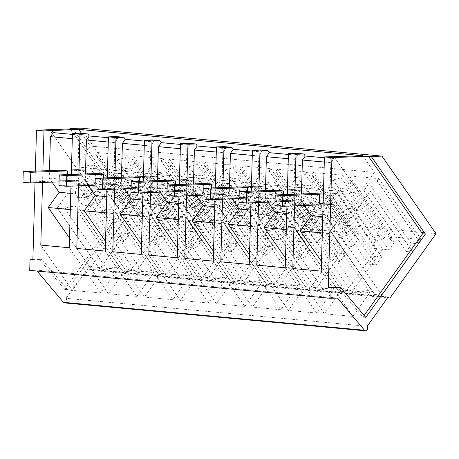 <?xml version="1.0" encoding="UTF-8"?>
<svg xmlns="http://www.w3.org/2000/svg" width="459" height="459" viewBox="0 0 459 459"><rect width="100%" height="100%" fill="white"/><g stroke="black" fill="none" stroke-linecap="round" stroke-linejoin="round"><path stroke-width="0.34" stroke-dasharray="2.29 1.72" d="M286.961 206.154L287.288 194.518M258.543 202.528L258.865 190.892M250.964 202.809L251.291 191.179M222.54 199.183L222.867 187.553M214.967 199.47L215.294 187.84M186.543 195.844L186.87 184.214M178.97 196.131L179.291 184.495M150.546 192.505L150.868 180.869M142.967 192.791L143.294 181.156M114.549 189.165L114.87 177.53M106.97 189.447L107.297 177.817M78.546 185.82L78.873 174.191M70.973 186.107L71.294 174.477M42.549 182.481L42.876 170.851M35.343 171.132L35.016 182.768M294.54 205.867L294.867 194.232M29.726 270.368L36.313 270.122L37.099 271.051M337.434 298.063L36.313 270.122M64.432 302.894A2.668 1.876 95.3 0 0 66.354 301.305A2.668 1.876 95.3 0 0 66.067 298.304L367.189 326.246M66.067 298.304L86.82 269.318A2.668 1.876 95.3 0 0 87.956 270.047A2.668 1.876 95.3 0 0 89.482 269.221L134.929 205.747L80.79 128.164M387.941 297.266L86.82 269.318M436.05 233.688L134.929 205.747M391.906 236.804L390.173 239.219L347.675 178.316L349.402 175.9L391.906 236.804L421.385 239.535L378.882 178.637L349.402 175.9M351.743 292.331L309.246 231.434L316.733 232.128A16.008 8.755 145.1 0 1 331.346 232.248A16.008 8.755 145.1 0 1 331.989 233.539L374.487 294.443A16.008 8.755 -34.9 0 0 373.844 293.152A16.008 8.755 -34.9 0 0 359.231 293.026L351.743 292.331L382.559 249.289L388.939 249.88L394.126 242.633L390.173 239.219M374.487 294.443L381.974 295.137L339.476 234.239L331.989 233.539M421.385 239.535L419.652 241.95L411.603 244.257L406.416 251.503L412.796 252.094L381.974 295.137M273.983 285.114L304.799 242.071L298.419 241.48L303.611 234.233L311.655 231.933L313.388 229.517L283.909 226.78L282.176 229.196L286.129 232.61L280.942 239.862L274.562 239.265L243.746 282.308L251.234 283.008A16.008 8.755 -34.9 0 1 265.847 283.128A16.008 8.755 -34.9 0 1 266.49 284.419L273.983 285.114L231.479 224.216L223.992 223.522L266.49 284.419M237.98 281.774L268.802 238.732L262.422 238.141L267.608 230.894L275.658 228.588L277.385 226.178L247.906 223.441L246.179 225.857L250.132 229.27L244.94 236.517L238.565 235.926L207.743 278.969L215.237 279.663A16.008 8.755 -34.9 0 1 229.85 279.789A16.008 8.755 -34.9 0 1 230.493 281.08L237.98 281.774L195.482 220.877L187.995 220.177L230.493 281.08M338.49 291.104A16.008 8.755 -34.9 0 0 337.847 289.813A16.008 8.755 -34.9 0 0 323.234 289.686L315.74 288.992L346.562 245.949L352.937 246.54L358.129 239.294L354.176 235.874L311.678 174.977L313.405 172.561L342.884 175.298L341.157 177.713L333.108 180.014L327.921 187.261L334.295 187.851L303.479 230.894L295.992 230.2L338.49 291.104L345.977 291.798L303.479 230.894M354.176 235.874L355.903 233.459L385.382 236.196L383.655 238.611L375.605 240.918L370.419 248.164L376.793 248.755L345.977 291.798M302.487 287.759A16.008 8.755 -34.9 0 0 301.85 286.468A16.008 8.755 -34.9 0 0 287.231 286.347L279.743 285.653L310.559 242.61L316.939 243.201L322.126 235.955L318.179 232.535L275.675 171.637L277.408 169.222L306.887 171.953L305.155 174.368L297.111 176.675L291.918 183.921L298.298 184.512L267.482 227.555L259.989 226.861L302.487 287.759L309.98 288.459L267.482 227.555M318.179 232.535L319.906 230.12L349.385 232.856L347.658 235.272L339.608 237.573L334.422 244.819L340.796 245.416L309.98 288.459M166.565 229.248L172.945 229.839L178.132 222.592L174.179 219.172L131.681 158.275L133.414 155.859L162.893 158.596L161.161 161.006L153.117 163.312L147.924 170.559L154.304 171.15L123.488 214.192L115.995 213.498L158.493 274.402A16.008 8.755 -34.9 0 0 157.856 273.105A16.008 8.755 -34.9 0 0 143.237 272.985L135.749 272.29L166.565 229.248L124.068 168.344L130.448 168.935L135.635 161.688L131.681 158.275M158.493 274.402L165.986 275.096L123.488 214.192M174.179 219.172L175.912 216.757L205.391 219.494L203.658 221.909L195.614 224.21L190.422 231.462L196.802 232.053L165.986 275.096M202.568 232.587L208.943 233.178L214.135 225.931L210.182 222.512L167.684 161.614L169.411 159.198L198.89 161.935L197.163 164.351L189.114 166.651L183.927 173.898L190.301 174.489L159.485 217.532L151.992 216.837L194.496 277.741A16.008 8.755 -34.9 0 0 193.853 276.45A16.008 8.755 -34.9 0 0 179.239 276.324L171.746 275.629L202.568 232.587L160.065 171.683L166.445 172.28L171.632 165.028L167.684 161.614M194.496 277.741L201.983 278.435L159.485 217.532M210.182 222.512L211.909 220.102L241.388 222.833L239.661 225.249L231.611 227.555L226.425 234.801L232.799 235.392L201.983 278.435M139.915 213.418L138.182 215.833L95.684 154.93L97.411 152.514L139.915 213.418L169.394 216.155L126.891 155.251L97.411 152.514M99.752 268.945L57.255 208.047L64.742 208.742A16.008 8.755 145.1 0 1 79.355 208.868A16.008 8.755 145.1 0 1 79.998 210.159L122.496 271.057A16.008 8.755 -34.9 0 0 121.853 269.766A16.008 8.755 -34.9 0 0 107.24 269.645L99.752 268.945L130.568 225.903L136.948 226.499L142.135 219.253L138.182 215.833M122.496 271.057L129.983 271.751L87.485 210.853L79.998 210.159M169.394 216.155L167.661 218.57L159.617 220.871L154.425 228.117L160.805 228.708L129.983 271.751M364.136 315.436L362.937 317.112L337.64 287.053M365.771 317.376L362.937 317.112M296.313 153.283L297.73 155.314L294.85 159.336L293.691 200.801L283.249 199.831L284.442 201.547L297.885 201.042L310.663 219.35L316.194 211.622L301.299 190.278L293.743 189.578L301.299 190.278L283.496 190.95L301.299 190.278L345.621 253.793L338.065 253.093L293.743 189.578L308.632 210.922L303.101 218.65L290.323 200.342L297.885 201.042L275.044 201.903M285.24 267.792L316.842 313.078L333.882 289.273L292.664 230.206L303.577 214.967L293.691 200.801M316.842 313.078L288.39 310.439L256.793 265.153M285.515 258.084L305.436 286.634L288.39 310.439M268.039 202.167L265.245 198.162L265.451 190.646M260.316 149.944L261.733 151.975L258.853 155.997L257.694 197.462L247.246 196.492L248.445 198.208L261.888 197.703L274.66 216.011L280.197 208.283L265.302 186.939L257.74 186.239L265.302 186.939L247.499 187.611L265.302 186.939L309.624 250.453L302.062 249.753L257.74 186.239L272.635 207.583L267.104 215.305L254.326 197.003L261.888 197.703L239.047 198.563M249.243 264.453L280.845 309.739L297.885 285.934L256.667 226.866L267.574 211.622L257.694 197.462M280.845 309.739L252.393 307.094L220.79 261.814M249.512 254.745L269.433 283.295L252.393 307.094M232.036 198.827L229.242 194.823L229.454 187.306M224.319 146.605L225.736 148.63L222.856 152.658L221.697 194.123L211.249 193.153L212.448 194.868L225.885 194.364L238.663 212.672L244.194 204.944L229.299 183.6L221.743 182.894L229.299 183.6L211.496 184.271L229.299 183.6L273.627 247.114L266.065 246.414L221.743 182.894L236.637 204.238L231.107 211.966L218.329 193.658L225.885 194.364L203.044 195.224M213.246 261.114L244.842 306.394L261.888 282.595L220.664 223.522L231.577 208.283L221.697 194.123M244.842 306.394L216.396 303.755L184.793 258.474M213.515 251.406L233.436 279.95L216.396 303.755M196.039 195.488L193.245 191.483L193.457 183.961M188.322 143.265L189.733 145.291L186.853 149.313L185.694 190.783L175.252 189.814L176.445 191.529L189.888 191.019L202.666 209.327L208.197 201.599L193.302 180.255L185.746 179.555L193.302 180.255L175.499 180.926L193.302 180.255L237.624 243.775L230.068 243.075L185.746 179.555L200.64 200.899L195.104 208.627L182.332 190.319L189.888 191.019L167.047 191.879M177.249 257.774L208.845 303.055L225.891 279.25L184.667 220.182L195.58 204.944L185.694 190.783M208.845 303.055L180.393 300.416L148.796 255.135M177.518 248.067L197.439 276.611L180.393 300.416M160.042 192.143L157.248 188.144L157.454 180.622M152.319 139.92L153.736 141.951L150.856 145.973L149.697 187.438L139.255 186.474L140.448 188.184L153.891 187.679L166.663 205.988L172.2 198.259L157.305 176.916L149.743 176.216L157.305 176.916L139.502 177.587L157.305 176.916L201.627 240.436L194.071 239.73L149.743 176.216L164.638 197.559L159.107 205.288L146.329 186.979L153.891 187.679L131.05 188.54M141.246 254.435L172.848 299.716L189.888 275.911L148.67 216.843L159.583 201.604L149.697 187.438M172.848 299.716L144.396 297.076L112.799 251.79M141.521 244.722L161.442 273.271L144.396 297.076M124.045 188.804L121.251 184.799L121.457 177.283M116.322 136.581L117.739 138.612L114.859 142.634L113.7 184.099L103.252 183.13L104.451 184.845L117.888 184.34L130.666 202.648L136.197 194.92L121.308 173.577L113.746 172.877L121.308 173.577L103.504 174.248L121.308 173.577L165.63 237.091L158.068 236.391L113.746 172.877L128.64 194.22L123.11 201.949L110.332 183.64L117.888 184.34L95.053 185.201M105.249 251.09L136.845 296.376L153.891 272.571L112.673 213.504L123.58 198.265L113.7 184.099M136.845 296.376L108.399 293.737L76.796 248.451M105.518 241.382L125.439 269.932L108.399 293.737M88.042 185.465L85.248 181.46L85.46 173.944M80.325 133.242L81.736 135.273L78.862 139.295L77.703 180.76L67.255 179.79L68.454 181.506L81.891 181.001L94.669 199.309L100.2 191.581L85.305 170.237L77.749 169.537L85.305 170.237L67.502 170.909L85.305 170.237L129.633 233.751L122.071 233.052L77.749 169.537L92.643 190.875L87.107 198.604L74.335 180.295L81.891 181.001L59.05 181.862M69.252 247.751L100.848 293.031L117.894 269.232L76.67 210.159L87.583 194.92L77.703 180.76M100.848 293.031L72.402 290.392L40.799 245.112M69.521 238.043L89.442 266.593L72.402 290.392M52.045 182.125L49.251 178.121L49.463 170.599M72.975 128.824L127.114 206.407L67.484 289.698L42.182 259.633L32.859 259.989M32.87 259.616L42.182 259.633M39.348 259.369L64.65 289.434L124.28 206.148L70.393 128.922M332.316 156.628L333.727 158.653L330.847 162.675L329.694 204.146L323.13 203.532M321.243 271.137L352.839 316.417L369.885 292.613L328.661 233.545L339.574 218.306L329.694 204.146M352.839 316.417L324.393 313.778L292.79 268.498M321.512 261.429L341.433 289.973L324.393 313.778M304.036 205.506L301.242 201.501L301.454 193.985M394.126 242.633L351.628 181.735L347.675 178.316M388.939 249.88L346.436 188.982L351.628 181.735M382.559 249.289L340.062 188.391L346.436 188.982M309.246 231.434L340.062 188.391M316.733 232.128L359.231 293.026M412.796 252.094L370.298 191.196L339.476 234.239M406.416 251.503L363.918 190.6L370.298 191.196M411.603 244.257L369.105 183.353L363.918 190.6M419.652 241.95L377.155 181.053L369.105 183.353M377.155 181.053L378.882 178.637M243.746 282.308L201.249 221.41L208.736 222.104L251.234 283.008M208.736 222.104A16.008 8.755 145.1 0 1 223.349 222.225A16.008 8.755 145.1 0 1 223.992 223.522M304.799 242.071L262.301 181.173L231.479 224.216M298.419 241.48L255.921 180.582L262.301 181.173M303.611 234.233L261.114 173.336L255.921 180.582M311.655 231.933L269.158 171.029L261.114 173.336M269.158 171.029L270.89 168.614L241.411 165.877L239.678 168.292L282.176 229.196M313.388 229.517L270.89 168.614M283.909 226.78L241.411 165.877M286.129 232.61L243.631 171.712L239.678 168.292M280.942 239.862L238.445 178.958L243.631 171.712M274.562 239.265L232.065 178.367L238.445 178.958M201.249 221.41L232.065 178.367M207.743 278.969L165.246 218.071L172.739 218.765L215.237 279.663M172.739 218.765A16.008 8.755 145.1 0 1 187.352 218.886A16.008 8.755 145.1 0 1 187.995 220.177M268.802 238.732L226.298 177.834L195.482 220.877M262.422 238.141L219.924 177.237L226.298 177.834M267.608 230.894L225.111 169.991L219.924 177.237M275.658 228.588L233.161 167.69L225.111 169.991M233.161 167.69L234.888 165.274L205.408 162.538L203.681 164.953L246.179 225.857M277.385 226.178L234.888 165.274M247.906 223.441L205.408 162.538M250.132 229.27L207.634 168.373L203.681 164.953M244.94 236.517L202.442 175.619L207.634 168.373M238.565 235.926L196.068 175.028L202.442 175.619M165.246 218.071L196.068 175.028M315.74 288.992L273.243 228.089L280.736 228.783L323.234 289.686M280.736 228.783A16.008 8.755 145.1 0 1 295.349 228.909A16.008 8.755 145.1 0 1 295.992 230.2M376.793 248.755L334.295 187.851M370.419 248.164L327.921 187.261M375.605 240.918L333.108 180.014M383.655 238.611L341.157 177.713M385.382 236.196L342.884 175.298M355.903 233.459L313.405 172.561M358.129 239.294L315.631 178.39L311.678 174.977M352.937 246.54L310.439 185.637L315.631 178.39M346.562 245.949L304.065 185.046L310.439 185.637M273.243 228.089L304.065 185.046M279.743 285.653L237.246 224.749L244.733 225.444L287.231 286.347M244.733 225.444A16.008 8.755 145.1 0 1 259.352 225.57A16.008 8.755 145.1 0 1 259.989 226.861M340.796 245.416L298.298 184.512M334.422 244.819L291.918 183.921M339.608 237.573L297.111 176.675M347.658 235.272L305.155 174.368M349.385 232.856L306.887 171.953M319.906 230.12L277.408 169.222M322.126 235.955L279.629 175.051L275.675 171.637M316.939 243.201L274.442 182.298L279.629 175.051M310.559 242.61L268.062 181.707L274.442 182.298M237.246 224.749L268.062 181.707M172.945 229.839L130.448 168.935M135.749 272.29L93.252 211.387L124.068 168.344M93.252 211.387L100.739 212.081L143.237 272.985M100.739 212.081A16.008 8.755 145.1 0 1 115.352 212.207A16.008 8.755 145.1 0 1 115.995 213.498M196.802 232.053L154.304 171.15M190.422 231.462L147.924 170.559M195.614 224.21L153.117 163.312M203.658 221.909L161.161 161.006M205.391 219.494L162.893 158.596M175.912 216.757L133.414 155.859M178.132 222.592L135.635 161.688M208.943 233.178L166.445 172.28M171.746 275.629L129.249 214.726L160.065 171.683M129.249 214.726L136.742 215.426L179.239 276.324M136.742 215.426A16.008 8.755 145.1 0 1 151.355 215.546A16.008 8.755 145.1 0 1 151.992 216.837M232.799 235.392L190.301 174.489M226.425 234.801L183.927 173.898M231.611 227.555L189.114 166.651M239.661 225.249L197.163 164.351M241.388 222.833L198.89 161.935M211.909 220.102L169.411 159.198M214.135 225.931L171.632 165.028M142.135 219.253L99.637 158.349L95.684 154.93M136.948 226.499L94.445 165.596L99.637 158.349M130.568 225.903L88.071 165.005L94.445 165.596M57.255 208.047L88.071 165.005M64.742 208.742L107.24 269.645M160.805 228.708L118.307 167.81L87.485 210.853M154.425 228.117L111.927 167.219L118.307 167.81M159.617 220.871L117.114 159.973L111.927 167.219M167.661 218.57L125.164 157.667L117.114 159.973M125.164 157.667L126.891 155.251M334.1 156.794L359.483 193.164L374.355 172.395L362.713 155.716M108.416 137.746L117.739 138.612M144.413 141.085L153.736 141.951M180.41 144.424L189.733 145.291M216.413 147.769L225.736 148.63M252.41 151.109L261.733 151.975M288.407 154.448L297.73 155.314M324.404 157.787L333.727 158.653M359.483 193.164L75.465 166.806L50.083 130.436M72.419 134.407L81.736 135.273M124.28 206.148L127.114 206.407M81.478 133.351L90.331 146.042L75.465 166.806M90.331 146.042L374.355 172.395M294.85 159.336L288.286 158.728M275.939 190.25L293.743 189.578L275.939 190.25L275.687 199.131L265.245 198.162M283.392 194.668L283.249 199.831M286.76 213.406L303.577 214.967M275.687 199.131L276.886 200.847L284.442 201.547M292.664 230.206L286.307 229.615M305.436 286.634L333.882 289.273M258.853 155.997L252.289 155.389M239.937 186.911L257.74 186.239L239.937 186.911L239.69 195.792L229.242 194.823M247.395 191.328L247.246 196.492M250.763 210.067L267.574 211.622M239.69 195.792L240.889 197.508L248.445 198.208M256.667 226.866L250.31 226.276M269.433 283.295L297.885 285.934M222.856 152.658L216.292 152.044M203.939 183.566L221.743 182.894L203.939 183.566L203.693 192.453L193.245 191.483M211.392 187.983L211.249 193.153M214.766 206.722L231.577 208.283M203.693 192.453L204.886 194.168L212.448 194.868M220.664 223.522L214.313 222.931M233.436 279.95L261.888 282.595M186.853 149.313L180.295 148.705M167.942 180.226L185.746 179.555L167.942 180.226L167.69 189.108L157.248 188.144M175.395 184.644L175.252 189.814M178.763 203.383L195.58 204.944M167.69 189.108L168.889 190.824L176.445 191.529M184.667 220.182L178.31 219.591M197.439 276.611L225.891 279.25M150.856 145.973L144.292 145.365M131.94 176.887L149.743 176.216L131.94 176.887L131.693 185.769L121.251 184.799M139.398 181.305L139.255 186.474M142.766 200.044L159.583 201.604M131.693 185.769L132.892 187.484L140.448 188.184M148.67 216.843L142.313 216.252M161.442 273.271L189.888 275.911M114.859 142.634L108.295 142.026M95.942 173.548L113.746 172.877L95.942 173.548L95.696 182.43L85.248 181.46M103.395 177.966L103.252 183.13M106.769 196.704L123.58 198.265M95.696 182.43L96.889 184.145L104.451 184.845M112.673 213.504L106.316 212.913M125.439 269.932L153.891 272.571M78.862 139.295L72.298 138.681M59.945 170.209L77.749 169.537L59.945 170.209L59.699 179.09L49.251 178.121M67.398 174.621L67.255 179.79M70.766 193.359L87.583 194.92M59.699 179.09L60.892 180.806L68.454 181.506M76.67 210.159L70.319 209.574M89.442 266.593L117.894 269.232M64.65 289.434L67.484 289.698M330.847 162.675L324.289 162.067M311.69 202.471L312.883 204.186L326.326 203.681L339.098 221.99L344.634 214.261L329.74 192.918L311.936 193.589L311.69 202.471L301.242 201.501M322.757 216.746L339.574 218.306M312.883 204.186L320.445 204.892L333.882 204.381L346.66 222.69L352.191 214.961L337.296 193.618L329.74 192.918L337.296 193.618L319.493 194.289L337.296 193.618L381.618 257.138L374.062 256.432L329.74 192.918L311.936 193.589M328.661 233.545L322.31 232.954M341.433 289.973L369.885 292.613M350.498 211.645A14.522 7.946 145.1 0 1 338.512 220.389A14.522 7.946 145.1 0 1 328.305 219.006A14.522 7.946 145.1 0 1 329.929 209.74A14.522 7.946 145.1 0 1 341.915 200.996A14.522 7.946 145.1 0 1 352.122 202.379A14.522 7.946 145.1 0 1 350.498 211.645M242.507 201.627A14.522 7.946 145.1 0 1 230.521 210.365A14.522 7.946 145.1 0 1 220.309 208.983A14.522 7.946 145.1 0 1 221.932 199.717A14.522 7.946 145.1 0 1 233.918 190.973A14.522 7.946 145.1 0 1 244.131 192.361A14.522 7.946 145.1 0 1 242.507 201.627M206.504 198.282A14.522 7.946 145.1 0 1 194.518 207.026A14.522 7.946 145.1 0 1 184.306 205.643A14.522 7.946 145.1 0 1 185.929 196.377A14.522 7.946 145.1 0 1 197.915 187.633A14.522 7.946 145.1 0 1 208.128 189.016A14.522 7.946 145.1 0 1 206.504 198.282M314.501 208.306A14.522 7.946 145.1 0 1 302.515 217.044A14.522 7.946 145.1 0 1 292.303 215.661A14.522 7.946 145.1 0 1 293.926 206.395A14.522 7.946 145.1 0 1 305.912 197.657A14.522 7.946 145.1 0 1 316.125 199.04A14.522 7.946 145.1 0 1 314.501 208.306M278.504 204.966A14.522 7.946 145.1 0 1 266.518 213.705A14.522 7.946 145.1 0 1 256.306 212.322A14.522 7.946 145.1 0 1 257.929 203.056A14.522 7.946 145.1 0 1 269.915 194.318A14.522 7.946 145.1 0 1 280.128 195.7A14.522 7.946 145.1 0 1 278.504 204.966M134.51 191.604A14.522 7.946 145.1 0 1 122.524 200.342A14.522 7.946 145.1 0 1 112.312 198.959A14.522 7.946 145.1 0 1 113.935 189.693A14.522 7.946 145.1 0 1 125.921 180.955A14.522 7.946 145.1 0 1 136.134 182.338A14.522 7.946 145.1 0 1 134.51 191.604M170.507 194.943A14.522 7.946 145.1 0 1 158.521 203.681A14.522 7.946 145.1 0 1 148.309 202.299A14.522 7.946 145.1 0 1 149.932 193.032A14.522 7.946 145.1 0 1 161.918 184.294A14.522 7.946 145.1 0 1 172.131 185.677A14.522 7.946 145.1 0 1 170.507 194.943M98.513 188.265A14.522 7.946 145.1 0 1 86.522 197.003A14.522 7.946 145.1 0 1 76.314 195.62A14.522 7.946 145.1 0 1 77.938 186.354A14.522 7.946 145.1 0 1 89.924 177.616A14.522 7.946 145.1 0 1 100.131 178.999A14.522 7.946 145.1 0 1 98.513 188.265M276.886 200.847L290.323 200.342L297.885 201.042L340.09 261.521L345.621 253.793M240.889 197.508L254.326 197.003L261.888 197.703L304.093 258.182L309.624 250.453M204.886 194.168L218.329 193.658L225.885 194.364L268.09 254.843L273.627 247.114M168.889 190.824L182.332 190.319L189.888 191.019L232.093 251.503L237.624 243.775M132.892 187.484L146.329 186.979L153.891 187.679L196.096 248.158L201.627 240.436M96.889 184.145L110.332 183.64L117.888 184.34L160.093 244.819L165.63 237.091M60.892 180.806L74.335 180.295L81.891 181.001L124.096 241.48L129.633 233.751M274.941 205.621L326.326 203.681L333.882 204.381L320.445 204.892M355.932 219.431A14.522 7.946 145.1 0 1 343.946 228.169A14.522 7.946 145.1 0 1 333.733 226.786A14.522 7.946 145.1 0 1 335.357 217.52L347.343 208.782L353.562 208.002L357.555 210.165L358.278 214.29L355.932 219.431M247.935 209.407A14.522 7.946 145.1 0 1 235.949 218.151A14.522 7.946 145.1 0 1 225.736 216.768A14.522 7.946 145.1 0 1 227.36 207.502L239.351 198.758L245.565 197.978L249.558 200.147L250.281 204.266L247.935 209.407M211.938 206.068A14.522 7.946 145.1 0 1 199.952 214.806A14.522 7.946 145.1 0 1 189.739 213.424A14.522 7.946 145.1 0 1 191.363 204.157L203.348 195.419L209.568 194.639L213.561 196.802L214.284 200.927L211.938 206.068M319.934 216.091A14.522 7.946 145.1 0 1 307.949 224.83A14.522 7.946 145.1 0 1 297.736 223.447A14.522 7.946 145.1 0 1 299.36 214.181L311.345 205.443L317.565 204.662L321.552 206.825L322.281 210.951L319.934 216.091M283.937 212.752A14.522 7.946 145.1 0 1 271.952 221.49A14.522 7.946 145.1 0 1 261.739 220.108A14.522 7.946 145.1 0 1 263.363 210.842L275.348 202.103L281.562 201.323L285.555 203.486L286.278 207.611L283.937 212.752M139.943 199.39A14.522 7.946 145.1 0 1 127.958 208.128A14.522 7.946 145.1 0 1 117.745 206.745A14.522 7.946 145.1 0 1 119.369 197.479L131.354 188.741L137.568 187.96L141.561 190.124L142.284 194.249L139.943 199.39M175.94 202.729A14.522 7.946 145.1 0 1 163.955 211.467A14.522 7.946 145.1 0 1 153.742 210.084A14.522 7.946 145.1 0 1 155.366 200.818L167.351 192.08L173.571 191.3L177.558 193.463L178.287 197.588L175.94 202.729M103.941 196.045A14.522 7.946 145.1 0 1 91.955 204.789A14.522 7.946 145.1 0 1 81.742 203.406A14.522 7.946 145.1 0 1 83.366 194.14L95.352 185.402L101.571 184.621L105.564 186.784L106.287 190.904L103.941 196.045M308.632 210.922L316.194 211.622M303.101 218.65L310.663 219.35M272.635 207.583L280.197 208.283M267.104 215.305L274.66 216.011M236.637 204.238L244.194 204.944M231.107 211.966L238.663 212.672M200.64 200.899L208.197 201.599M195.104 208.627L202.666 209.327M164.638 197.559L172.2 198.259M159.107 205.288L166.663 205.988M128.64 194.22L136.197 194.92M123.11 201.949L130.666 202.648M92.643 190.875L100.2 191.581M87.107 198.604L94.669 199.309M344.634 214.261L352.191 214.961M339.098 221.99L346.66 222.69M368.531 264.16L376.087 264.866L333.882 204.381L326.326 203.681L368.531 264.16L374.062 256.432M376.087 264.866L381.618 257.138M340.09 261.521L332.528 260.821L338.065 253.093M238.944 202.276L290.323 200.342L332.528 260.821M304.093 258.182L296.531 257.482L302.062 249.753M202.941 198.936L254.326 197.003L296.531 257.482M268.09 254.843L260.534 254.143L266.065 246.414M166.944 195.597L218.329 193.658L260.534 254.143M232.093 251.503L224.537 250.798L230.068 243.075M130.947 192.258L182.332 190.319L224.537 250.798M196.096 248.158L188.534 247.458L194.071 239.73M94.95 188.919L146.329 186.979L188.534 247.458M160.093 244.819L152.537 244.119L158.068 236.391M58.947 185.574L110.332 183.64L152.537 244.119M124.096 241.48L116.54 240.78L122.071 233.052M22.95 182.234L74.335 180.295L116.54 240.78M89.482 269.221L390.603 297.162M87.956 270.047L387.528 297.845M331.346 232.248L373.844 293.152M223.349 222.225L265.847 283.128M187.352 218.886L229.85 279.789M295.349 228.909L337.847 289.813M259.352 225.57L301.85 286.468M115.352 212.207L157.856 273.105M151.355 215.546L193.853 276.45M79.355 208.868L121.853 269.766M328.305 219.006L333.733 226.786M352.122 202.379L357.555 210.165M220.309 208.983L225.736 216.768M244.131 192.361L249.558 200.141M184.306 205.643L189.739 213.424M208.128 189.016L213.561 196.802M292.303 215.661L297.736 223.447M316.125 199.04L321.558 206.825M256.306 212.322L261.739 220.108M280.128 195.7L285.561 203.486M112.312 198.959L117.745 206.745M136.134 182.338L141.567 190.124M148.309 202.299L153.742 210.084M172.131 185.677L177.564 193.463M76.314 195.62L81.742 203.406M100.131 178.999L105.564 186.779"/><path stroke-width="0.69" d="M331.146 287.667L330.847 298.31L337.434 298.063L364.538 330.268A2.668 1.876 95.3 0 0 365.559 330.836A2.668 1.876 95.3 0 0 367.475 329.246A2.668 1.876 95.3 0 0 367.189 326.246L387.941 297.266A2.668 1.876 95.3 0 0 389.077 297.989A2.668 1.876 95.3 0 0 390.603 297.162L436.05 233.688L381.911 156.106L371.268 156.508L425.407 234.09L365.771 317.376L340.475 287.317L328.311 287.403L331.937 157.621L324.433 156.921L321.243 271.137L292.79 268.498L294.54 205.867M294.867 194.232L295.98 154.281L288.43 153.581L287.288 194.518M258.543 202.528L256.793 265.153L285.24 267.792L286.961 206.154M258.865 190.892L259.983 150.942L252.433 150.242L251.291 191.179M222.54 199.183L220.79 261.814L249.243 264.453L250.964 202.809M222.867 187.553L223.981 147.603L216.436 146.903L215.294 187.84M186.543 195.844L184.793 258.474L213.246 261.114L214.967 199.47M186.87 184.214L187.983 144.264L180.439 143.558L179.291 184.495M150.546 192.505L148.796 255.135L177.249 257.774L178.97 196.131M150.868 180.869L151.986 140.919L144.436 140.219L143.294 181.156M114.549 189.165L112.799 251.79L141.246 254.435L142.967 192.791M114.87 177.53L115.989 137.58L108.439 136.88L107.297 177.817M78.546 185.82L76.796 248.451L105.249 251.09L106.97 189.447M78.873 174.191L79.986 134.24L72.442 133.54L71.294 174.477M42.549 182.481L40.799 245.112L69.252 247.751L70.973 186.107M42.876 170.851L43.989 130.901L36.485 130.201L35.343 171.132M35.016 182.768L32.859 259.989L30.024 259.725L29.726 270.368L330.847 298.31M37.099 271.051L63.411 302.32A2.668 1.876 95.3 0 0 64.432 302.894L365.559 330.836M381.911 156.106L80.79 128.164L70.141 128.566L72.975 128.824L36.485 130.201M324.433 156.921L362.713 155.716L78.69 129.358L43.989 130.901M371.268 156.508L368.434 156.244L331.937 157.621M368.434 156.244L422.573 233.826L364.136 315.436M425.407 234.09L422.573 233.826M340.475 287.317L328.311 287.403M295.98 154.281L303.864 153.983L300.088 153.633L296.313 153.283L288.43 153.581M288.286 158.728L266.404 156.697L269.284 152.675L267.867 150.644L259.983 150.942M285.515 258.084L264.212 227.566L275.125 212.328L268.039 202.167M266.404 156.697L265.451 190.646M267.867 150.644L260.316 149.944L252.433 150.242M252.289 155.389L230.401 153.358L233.281 149.336L231.864 147.305L223.981 147.603M249.512 254.745L228.215 224.221L239.128 208.983L232.036 198.827M230.401 153.358L229.454 187.306M231.864 147.305L224.319 146.605L216.436 146.903M216.292 152.044L194.404 150.013L197.284 145.991L195.867 143.965L187.983 144.264M213.515 251.406L192.218 220.882L203.13 205.643L196.039 195.488M194.404 150.013L193.457 183.961M195.867 143.965L188.322 143.265L180.439 143.558M180.295 148.705L158.407 146.673L161.287 142.651L159.87 140.626L151.986 140.919M177.518 248.067L156.221 217.543L167.128 202.304L160.042 192.143M158.407 146.673L157.454 180.622M159.87 140.626L152.319 139.92L144.436 140.219M144.292 145.365L122.404 143.334L125.284 139.312L123.873 137.281L115.989 137.58M141.521 244.722L120.218 214.204L131.131 198.965L124.045 188.804M122.404 143.334L121.457 177.283M123.873 137.281L116.322 136.581L108.439 136.88M108.295 142.026L86.407 139.995L89.287 135.973L87.87 133.942L79.986 134.24M105.518 241.382L84.221 210.859L95.133 195.62L88.042 185.465M86.407 139.995L85.46 173.944M87.87 133.942L80.325 133.242L72.442 133.54M69.521 238.043L48.224 207.52L59.131 192.281L52.045 182.125M51.873 130.603L53.29 132.628L50.41 136.65L49.463 170.599M30.024 259.725L32.87 259.616M70.393 128.922L70.141 128.566M321.512 261.429L300.215 230.906L311.122 215.667L304.036 205.506M303.864 153.983L305.281 156.014L302.401 160.036L301.454 193.985M89.287 135.973L108.416 137.746M125.284 139.312L144.413 141.085M161.287 142.651L180.41 144.424M197.284 145.991L216.413 147.769M233.281 149.336L252.41 151.109M269.284 152.675L288.407 154.448M305.281 156.014L324.404 157.787M53.29 132.628L72.419 134.407M81.478 133.351L78.69 129.358M239.242 191.632L246.799 192.332L246.5 202.981L238.944 202.276L239.242 191.632L275.939 190.25L283.496 190.95L283.392 194.668M275.125 212.328L286.76 213.406M286.307 229.615L264.212 227.566M203.239 188.293L210.801 188.993L210.503 199.636L202.941 198.936L203.239 188.293L239.937 186.911L247.499 187.611L247.395 191.328M239.128 208.983L250.763 210.067M250.31 226.276L228.215 224.221M167.242 184.954L174.799 185.654L174.506 196.297L166.944 195.597L167.242 184.954L203.939 183.566L211.496 184.271L211.392 187.983M203.13 205.643L214.766 206.722M214.313 222.931L192.218 220.882M131.245 181.609L138.802 182.315L138.503 192.958L130.947 192.258L131.245 181.609L167.942 180.226L175.499 180.926L175.395 184.644M167.128 202.304L178.763 203.383M178.31 219.591L156.221 217.543M95.242 178.27L102.805 178.97L102.506 189.619L94.95 188.919L95.242 178.27L131.94 176.887L139.502 177.587L139.398 181.305M131.131 198.965L142.766 200.044M142.313 216.252L120.218 214.204M59.245 174.931L66.807 175.631L66.509 186.279L58.947 185.574L59.245 174.931L95.942 173.548L103.504 174.248L103.395 177.966M95.133 195.62L106.769 196.704M106.316 212.913L84.221 210.859M72.298 138.681L50.41 136.65M23.248 171.591L30.805 172.291L30.506 182.934L22.95 182.234L23.248 171.591L59.945 170.209L67.502 170.909L67.398 174.621M59.131 192.281L70.766 193.359M70.319 209.574L48.224 207.52M324.289 162.067L302.401 160.036M323.13 203.532L319.246 203.176L320.445 204.892L282.497 206.321L282.796 195.677L319.493 194.289L319.246 203.176M282.497 206.321L274.941 205.621L275.239 194.972L311.936 193.589L319.493 194.289M311.122 215.667L322.757 216.746M322.31 232.954L300.215 230.906M275.239 194.972L282.796 195.677M246.799 192.332L283.496 190.95M246.5 202.981L275.044 201.903M210.801 188.993L247.499 187.611M210.503 199.636L239.047 198.563M174.799 185.654L211.496 184.271M174.506 196.297L203.044 195.224M138.802 182.315L175.499 180.926M138.503 192.958L167.047 191.879M102.805 178.97L139.502 177.587M102.506 189.619L131.05 188.54M66.807 175.631L103.504 174.248M66.509 186.279L95.053 185.201M30.805 172.291L67.502 170.909M30.506 182.934L59.05 181.862M364.538 330.268L63.411 302.32M387.528 297.845L389.077 297.989"/></g></svg>
